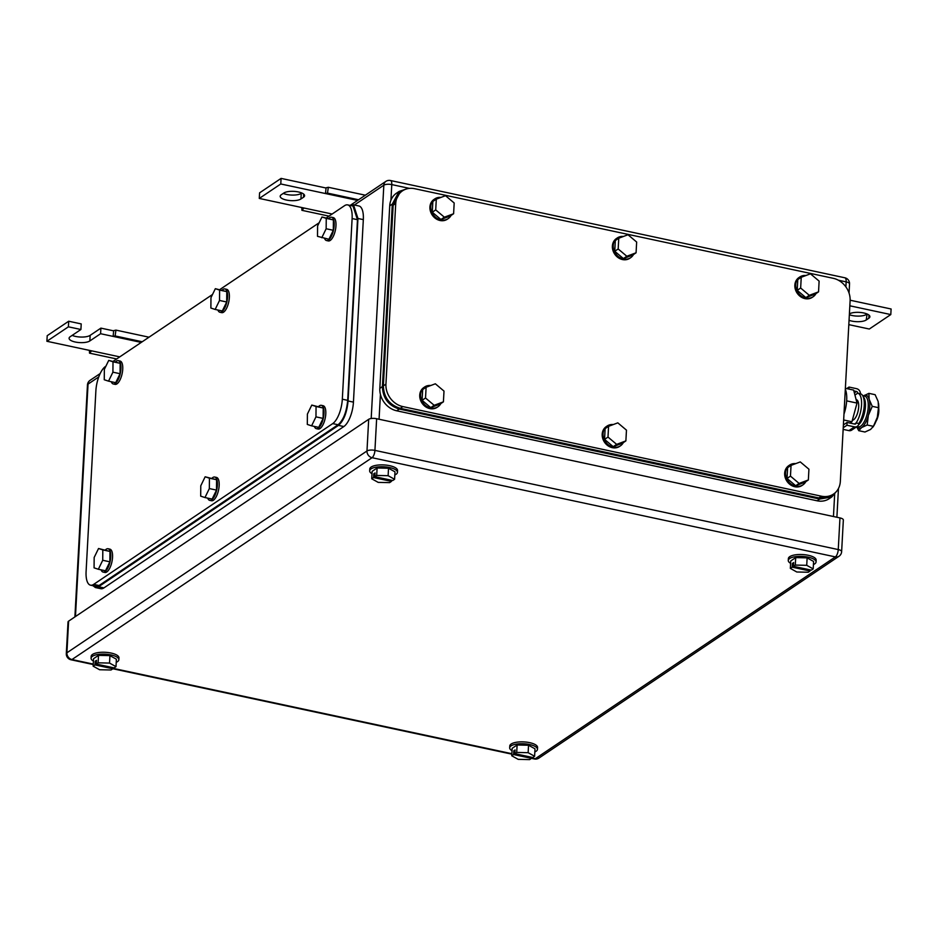 <?xml version="1.0" encoding="UTF-8"?>
<svg xmlns="http://www.w3.org/2000/svg" width="938" height="938" viewBox="0 0 938 938"><rect width="100%" height="100%" fill="white"/><g stroke="black" fill="none" stroke-linecap="round" stroke-linejoin="round"><path stroke-width="1.41" d="M113.686 330.622L115.949 330.117L115.116 335.945L113.123 336.39L113.686 330.622M149.001 337.199L115.949 330.117M89.391 350.378L89.52 353.157L91.619 350.847L119.747 356.874M142.236 341.749L115.116 335.945M141.251 342.417L100.601 333.717L89.849 340.94A10.928 3.775 3.1 0 1 77.491 342.393A10.928 3.775 3.1 0 1 69.095 338.243A10.928 3.775 3.1 0 1 70.174 336.73L80.914 329.496L81.219 323.915L68.697 321.23L47.205 335.687L46.9 341.28L91.619 350.847M116.64 358.961L89.52 353.157M68.697 321.23L68.392 326.823L46.9 341.28M68.392 326.823L80.914 329.496M100.601 333.717L100.894 328.124L90.154 335.358A10.928 3.775 3.1 0 1 72.179 335.382M113.416 330.809L100.894 328.124M326.072 187.788L328.323 187.283L327.503 193.111L325.498 193.556L326.072 187.788M365.328 195.198L328.323 187.283M301.778 207.533L301.907 210.323L304.006 208.013L332.134 214.028M358.562 199.759L327.503 193.111M357.577 200.415L280.779 183.977L259.287 198.434L304.006 208.013M329.015 216.127L301.907 210.323M259.287 198.434L259.58 192.853L281.083 178.396L280.779 183.977M325.803 187.963L281.083 178.396M303.525 197.238A10.928 3.775 3.1 0 0 304.592 195.714A10.928 3.775 3.1 0 0 296.209 191.575A10.928 3.775 3.1 0 0 283.839 193.017L281.259 194.752A10.928 3.775 3.1 0 0 280.192 196.277A10.928 3.775 3.1 0 0 288.576 200.415A10.928 3.775 3.1 0 0 300.946 198.973L303.525 197.238L303.689 194.096M300.946 198.973L301.239 193.38A10.928 3.775 3.1 0 1 283.264 193.404M848.82 324.642L869.303 329.027L890.795 314.57L849.84 305.8M890.795 314.57L891.1 308.989L850.133 300.219M849.394 313.878A10.928 3.775 3.1 0 1 861.776 312.624A10.928 3.775 3.1 0 1 869.889 316.739A10.928 3.775 3.1 0 1 868.823 318.252L866.243 319.987L867.111 314.019M866.243 319.987A10.928 3.775 3.1 0 1 849.054 320.327M866.536 314.406A10.928 3.775 3.1 0 1 849.347 314.734M790.605 563.328A13.918 4.807 3.1 0 1 788.272 560.455A13.918 4.807 3.1 0 1 789.644 558.52A13.918 4.807 3.1 0 1 805.379 556.68A13.918 4.807 3.1 0 1 816.06 561.956A13.918 4.807 3.1 0 1 814.688 563.89A13.918 4.807 3.1 0 1 813.422 564.559M788.272 560.455L788.377 558.591A13.918 4.807 3.1 0 1 789.749 556.656A13.918 4.807 3.1 0 1 805.484 554.815A13.918 4.807 3.1 0 1 816.154 560.092L816.06 561.956M795.705 557.618L795.295 565.075L806.727 565.321L807.126 557.864L795.705 557.618L790.734 560.959L790.335 568.405L796.796 571.992L808.228 572.239L810.057 571.008L810.127 569.87M807.126 557.864L813.598 561.452L813.187 568.897L811.347 570.14L793.466 566.306L793.665 562.577L792.375 563.445L792.176 567.173L790.335 568.405M806.727 565.321L813.187 568.897M795.295 565.075L793.466 566.306M810.057 571.008L792.176 567.173M793.607 563.715L792.375 563.445M512.019 750.693A13.918 4.807 3.1 0 1 509.686 747.821A13.918 4.807 3.1 0 1 511.058 745.898A13.918 4.807 3.1 0 1 526.793 744.045A13.918 4.807 3.1 0 1 537.462 749.321A13.918 4.807 3.1 0 1 536.102 751.256A13.918 4.807 3.1 0 1 534.836 751.924M509.686 747.821L509.78 745.956A13.918 4.807 3.1 0 1 511.151 744.033A13.918 4.807 3.1 0 1 526.886 742.181A13.918 4.807 3.1 0 1 537.568 747.469L537.462 749.321M517.108 744.995L516.709 752.44L528.141 752.686L528.54 745.241L517.108 744.995L512.148 748.325L511.749 755.782L518.21 759.358L529.63 759.604L531.471 758.373L531.529 757.247M528.54 745.241L535 748.817L534.601 756.274L532.761 757.505L514.868 753.671L515.079 749.954L513.789 750.822L513.578 754.539L511.749 755.782M528.141 752.686L534.601 756.274M516.709 752.44L514.868 753.671M531.494 757.916L535.293 758.725A5.968 2.333 -77.9 0 1 534.343 758.971L513.578 754.539M515.009 751.08L513.789 750.822M93.413 661.079A13.918 4.807 3.1 0 1 91.08 658.206A13.918 4.807 3.1 0 1 92.452 656.283A13.918 4.807 3.1 0 1 108.187 654.431A13.918 4.807 3.1 0 1 118.856 659.707A13.918 4.807 3.1 0 1 117.496 661.642A13.918 4.807 3.1 0 1 116.23 662.31M91.08 658.206L91.174 656.342A13.918 4.807 3.1 0 1 92.545 654.419A13.918 4.807 3.1 0 1 108.28 652.567A13.918 4.807 3.1 0 1 118.962 657.855L118.856 659.707M98.502 655.369L98.103 662.826L109.535 663.072L109.934 655.615L98.502 655.369L93.542 658.711L93.143 666.168L99.604 669.744L111.024 669.99L112.865 668.759L112.923 667.622M109.934 655.615L116.394 659.203L115.995 666.648L114.155 667.891L96.262 664.057L96.473 660.34L95.184 661.208L94.973 664.925L93.143 666.168M109.535 663.072L115.995 666.648M98.103 662.826L96.262 664.057M511.831 754.152L94.973 664.925M96.403 661.466L95.184 661.208M371.999 473.713A13.918 4.807 3.1 0 1 369.666 470.841A13.918 4.807 3.1 0 1 371.038 468.906A13.918 4.807 3.1 0 1 386.773 467.065A13.918 4.807 3.1 0 1 397.454 472.342A13.918 4.807 3.1 0 1 396.082 474.265A13.918 4.807 3.1 0 1 394.816 474.945M369.666 470.841L369.771 468.977A13.918 4.807 3.1 0 1 371.143 467.042A13.918 4.807 3.1 0 1 386.878 465.201A13.918 4.807 3.1 0 1 397.548 470.477L397.454 472.342M377.099 468.003L376.689 475.449L388.121 475.695L388.52 468.25L377.099 468.003L372.128 471.345L371.729 478.79L378.19 482.378L389.622 482.624L391.451 481.382L391.521 480.256M388.52 468.25L394.992 471.837L394.581 479.283L392.741 480.514L374.86 476.692L375.059 472.963L373.77 473.831L373.57 477.559L371.729 478.79M388.121 475.695L394.581 479.283M376.689 475.449L374.86 476.692M391.451 481.382L373.57 477.559M375.001 474.1L373.77 473.831M368.693 419.309A5.968 2.064 -176.9 0 1 376.642 418.723L839.967 517.917L838.255 549.574L374.93 450.392A5.968 2.064 -176.9 0 0 366.981 450.979L66.903 652.801A5.968 2.064 -176.9 0 0 66.305 653.634A5.968 5.968 0 0 0 71.018 659.777A5.968 2.333 -77.9 0 0 71.956 659.543A5.968 5.089 -123.9 0 1 66.903 652.801L68.615 621.144L368.693 419.309L366.981 450.979A5.968 5.089 -123.9 0 0 372.046 457.709L71.956 659.543L93.249 664.092M68.615 621.144A5.968 2.064 -176.9 0 0 68.028 621.964L66.305 653.634M534.343 758.971A5.968 5.968 0 0 0 538.916 758.092A5.968 5.089 56.1 0 1 535.293 758.725L835.371 556.902A5.968 5.089 56.1 0 0 839.006 556.257A5.968 5.968 0 0 0 841.632 551.638L843.344 519.969A5.968 2.064 -176.9 0 0 839.967 517.917M414.619 188.69L833.225 278.305A19.874 16.954 56.1 0 1 850.109 300.758L840.331 481.417A19.874 16.954 56.1 0 1 833.53 494.068A19.874 16.954 56.1 0 1 821.43 496.202L402.824 406.588A19.874 16.954 56.1 0 1 385.94 384.134L395.73 203.487A19.874 16.954 56.1 0 1 402.519 190.824A19.874 16.954 56.1 0 1 414.619 188.69M821.43 496.202L818.851 497.937L830.951 495.803L833.53 494.068M818.851 497.937L400.245 408.323L402.824 406.588M402.519 190.824L399.94 192.56L393.151 205.211L383.361 385.87C383.806 397.407 389.434 404.899 400.245 408.323M608 437.073L616.653 444.366L625.88 440.895L626.467 430.143L617.814 422.85L608.574 426.321L605.139 428.631L604.553 439.383L608 437.073L608.574 426.321M625.88 440.895L622.445 443.217L613.206 446.676L604.553 439.383M616.653 444.366L613.206 446.676M623.324 442.619A11.924 10.177 -123.9 0 1 620.452 445.82A11.924 10.177 -123.9 0 1 608.832 445.163A11.924 10.177 -123.9 0 1 603.064 433.626A11.924 10.177 -123.9 0 1 607.132 426.028A11.924 10.177 -123.9 0 1 613.253 424.562M620.452 445.82L619.584 446.394A11.924 10.177 -123.9 0 1 607.965 445.738A11.924 10.177 -123.9 0 1 602.196 434.2A11.924 10.177 -123.9 0 1 606.276 426.602L607.132 426.028M790.464 476.129L799.117 483.422L808.357 479.963L808.931 469.211L800.278 461.918L791.051 465.377L787.603 467.699L787.029 478.45L790.464 476.129L791.051 465.377M808.357 479.963L804.91 482.273L795.682 485.732L787.029 478.45M799.117 483.422L795.682 485.732M805.789 481.686A11.924 10.177 -123.9 0 1 802.916 484.876A11.924 10.177 -123.9 0 1 791.297 484.231A11.924 10.177 -123.9 0 1 785.528 472.682A11.924 10.177 -123.9 0 1 789.608 465.084A11.924 10.177 -123.9 0 1 795.717 463.63M802.916 484.876L802.06 485.462A11.924 10.177 -123.9 0 1 790.441 484.805A11.924 10.177 -123.9 0 1 784.672 473.268A11.924 10.177 -123.9 0 1 788.741 465.67L789.608 465.084M800.653 288.025L809.306 295.318L818.546 291.859L819.12 281.107L810.467 273.814L801.24 277.273L797.792 279.583L797.218 290.346L800.653 288.025L801.24 277.273M818.546 291.859L815.099 294.169L805.871 297.627L797.218 290.346M809.306 295.318L805.871 297.627M815.978 293.582A11.924 10.177 -123.9 0 1 813.105 296.771A11.924 10.177 -123.9 0 1 801.486 296.127A11.924 10.177 -123.9 0 1 795.717 284.577A11.924 10.177 -123.9 0 1 799.797 276.98A11.924 10.177 -123.9 0 1 805.906 275.526M813.105 296.771L812.238 297.358A11.924 10.177 -123.9 0 1 800.63 296.701A11.924 10.177 -123.9 0 1 794.849 285.164A11.924 10.177 -123.9 0 1 798.93 277.566L799.797 276.98M618.177 248.969L626.83 256.25L636.07 252.791L636.656 242.039L628.003 234.746L618.763 238.217L615.328 240.527L614.742 251.278L618.177 248.969L618.763 238.217M636.07 252.791L632.634 255.113L623.395 258.571L614.742 251.278M626.83 256.25L623.395 258.571M633.502 254.515A11.924 10.177 -123.9 0 1 630.629 257.716A11.924 10.177 -123.9 0 1 619.021 257.059A11.924 10.177 -123.9 0 1 613.241 245.522A11.924 10.177 -123.9 0 1 617.321 237.924A11.924 10.177 -123.9 0 1 623.442 236.458M630.629 257.716L629.773 258.29A11.924 10.177 -123.9 0 1 618.154 257.633A11.924 10.177 -123.9 0 1 612.385 246.096A11.924 10.177 -123.9 0 1 616.465 238.498L617.321 237.924M435.713 209.901L444.366 217.194L453.605 213.735L454.18 202.983L445.527 195.69L436.299 199.149L432.852 201.459L432.277 212.211L435.713 209.901L436.299 199.149M453.605 213.735L450.158 216.045L440.93 219.504L432.277 212.211M444.366 217.194L440.93 219.504M451.037 215.459A11.924 10.177 -123.9 0 1 448.165 218.648A11.924 10.177 -123.9 0 1 436.545 217.991A11.924 10.177 -123.9 0 1 430.776 206.454A11.924 10.177 -123.9 0 1 434.857 198.856A11.924 10.177 -123.9 0 1 440.966 197.402M448.165 218.648L447.309 219.222A11.924 10.177 -123.9 0 1 435.689 218.577A11.924 10.177 -123.9 0 1 429.921 207.028A11.924 10.177 -123.9 0 1 433.989 199.442L434.857 198.856M425.524 398.005L434.177 405.298L443.416 401.839L444.002 391.087L435.349 383.794L426.11 387.253L422.675 389.563L422.088 400.315L425.524 398.005L426.11 387.253M443.416 401.839L439.981 404.149L430.741 407.608L422.088 400.315M434.177 405.298L430.741 407.608M440.848 403.563A11.924 10.177 -123.9 0 1 437.976 406.752A11.924 10.177 -123.9 0 1 426.356 406.095A11.924 10.177 -123.9 0 1 420.587 394.558A11.924 10.177 -123.9 0 1 424.668 386.96A11.924 10.177 -123.9 0 1 430.776 385.506M437.976 406.752L437.12 407.327A11.924 10.177 -123.9 0 1 425.5 406.682A11.924 10.177 -123.9 0 1 419.732 395.133A11.924 10.177 -123.9 0 1 423.812 387.546L424.668 386.96M831.795 496.929L829.215 498.664A19.874 16.954 56.1 0 1 817.115 500.798L396.715 410.797A19.874 16.954 56.1 0 1 379.831 388.344L389.727 205.832L392.307 204.097L382.411 386.608C382.868 398.146 388.496 405.638 399.295 409.062L819.695 499.063L831.795 496.929L836.977 490.82M406.506 188.948L399.096 191.434L396.516 193.169A19.874 16.954 56.1 0 0 389.727 205.832M399.096 191.434L392.307 204.097M105.9 366.183L105.478 366.465A19.874 7.762 -77.9 0 0 95.875 390.876L86.097 571.535A19.874 7.762 -77.9 0 0 90.529 585.183A19.874 7.762 -77.9 0 0 93.683 584.374L332.72 423.601A19.874 7.762 -77.9 0 0 342.323 399.201L352.113 218.542A19.874 7.762 -77.9 0 0 347.67 204.894A19.874 7.762 -77.9 0 0 344.516 205.703L326.342 217.921M113.111 361.341L212.527 294.473M219.727 289.631L319.143 222.763M95.84 586.32L99.053 585.523L338.09 424.75C343.367 420.13 346.568 412.005 347.693 400.35L342.323 399.201M352.113 218.542L357.472 219.691L352.981 206.032M357.472 219.691L347.693 400.35M215.154 309.446L219.527 300.465L226.691 302.001L222.306 310.97L215.154 309.446L210.874 308.039L210.968 297.663L215.341 288.693L219.621 290.088L219.527 300.465M215.341 288.693L226.785 291.624L226.691 302.001M219.621 290.088L226.785 291.624M222.154 290.147A11.924 4.655 102.1 0 1 224.897 288.939A11.924 4.655 102.1 0 1 227.594 296.056A11.924 4.655 102.1 0 1 219.914 312.26A11.924 4.655 102.1 0 1 217.897 310.032M224.897 288.939L226.691 289.326A11.924 4.655 102.1 0 1 229.388 296.443A11.924 4.655 102.1 0 1 221.696 312.647L219.914 312.26M108.538 381.156L112.912 372.175L120.064 373.711L115.691 382.681L108.538 381.156L104.259 379.749L104.353 369.373L108.726 360.403L113.006 361.798L112.912 372.175M108.726 360.403L120.158 363.334L120.064 373.711M113.006 361.798L120.158 363.334M115.526 361.857A11.924 4.655 102.1 0 1 118.282 360.649A11.924 4.655 102.1 0 1 120.979 367.766A11.924 4.655 102.1 0 1 113.287 383.97A11.924 4.655 102.1 0 1 111.27 381.743M118.282 360.649L120.076 361.036A11.924 4.655 102.1 0 1 122.772 368.153A11.924 4.655 102.1 0 1 115.081 384.357L113.287 383.97M98.349 569.26L102.723 560.279L109.875 561.815L105.502 570.785L98.349 569.26L94.07 567.853L94.163 557.477L98.537 548.507L102.817 549.903L102.723 560.279M98.537 548.507L109.969 551.438L109.875 561.815M102.817 549.903L109.969 551.438M105.349 549.961A11.924 4.655 102.1 0 1 108.093 548.753A11.924 4.655 102.1 0 1 110.79 555.871A11.924 4.655 102.1 0 1 103.098 572.074A11.924 4.655 102.1 0 1 101.093 569.847M108.093 548.753L109.887 549.14A11.924 4.655 102.1 0 1 112.583 556.257A11.924 4.655 102.1 0 1 104.892 572.461L103.098 572.074M204.965 497.55L209.338 488.569L216.502 490.105L212.129 499.075L204.965 497.55L200.685 496.143L200.779 485.778L205.152 476.797L209.444 478.192L209.338 488.569M205.152 476.797L216.596 479.728L216.502 490.105M209.444 478.192L216.596 479.728M211.965 478.251A11.924 4.655 102.1 0 1 214.72 477.043A11.924 4.655 102.1 0 1 217.417 484.16A11.924 4.655 102.1 0 1 209.725 500.364A11.924 4.655 102.1 0 1 207.708 498.137M214.72 477.043L216.502 477.43A11.924 4.655 102.1 0 1 219.199 484.547A11.924 4.655 102.1 0 1 211.507 500.751L209.725 500.364M311.592 425.84L315.965 416.859L323.118 418.395L318.744 427.365L311.592 425.84L307.312 424.433L307.406 414.068L311.779 405.087L316.059 406.494L315.965 416.859M311.779 405.087L323.211 408.018L323.118 418.395M316.059 406.494L323.211 408.018M318.58 406.541A11.924 4.655 102.1 0 1 321.335 405.333A11.924 4.655 102.1 0 1 324.032 412.45A11.924 4.655 102.1 0 1 316.341 428.654A11.924 4.655 102.1 0 1 314.336 426.427M321.335 405.333L323.129 405.72A11.924 4.655 102.1 0 1 325.826 412.837A11.924 4.655 102.1 0 1 318.134 429.041L316.341 428.654M321.781 237.736L326.154 228.755L333.307 230.291L328.933 239.26L317.501 236.329L317.595 225.964L321.969 216.983L326.248 218.378L326.154 228.755M321.969 216.983L333.4 219.914L333.307 230.291M326.248 218.378L333.4 219.914M328.769 218.437A11.924 4.655 102.1 0 1 331.524 217.229A11.924 4.655 102.1 0 1 334.221 224.346A11.924 4.655 102.1 0 1 326.53 240.55A11.924 4.655 102.1 0 1 324.513 238.322M331.524 217.229L333.307 217.616A11.924 4.655 102.1 0 1 336.003 224.733A11.924 4.655 102.1 0 1 328.323 240.937L326.53 240.55M95.477 587.563L100.788 588.701A19.874 7.762 -77.9 0 0 103.93 587.892L343.836 426.544A19.874 7.762 -77.9 0 0 353.438 402.132L363.323 219.621A19.874 7.762 -77.9 0 0 358.891 205.973L353.579 204.836M92.991 585.711L95.418 587.551L98.572 586.742L338.466 425.395C343.742 420.775 346.954 412.638 348.068 400.983L357.953 218.472L353.52 204.824L350.554 205.504M875.951 421.408A9.943 3.881 -77.9 0 0 878.812 411.419A9.943 3.881 -77.9 0 0 878.73 408.417M845.373 388.309L853.65 390.091L857.015 403.082L851.939 421.748L849.98 423.061M843.649 419.978L851.939 421.748M846.662 400.866L857.015 403.082M843.966 414.139A20.871 8.149 -77.9 0 0 846.697 400.35A20.871 8.149 -77.9 0 0 845.314 389.317M856.851 426.661A16.896 6.601 -77.9 0 0 861.6 427.564A16.896 6.601 -77.9 0 0 868.365 415.382A16.896 6.601 -77.9 0 0 869.221 399.553A16.896 6.601 -77.9 0 0 869.151 399.295A16.896 6.601 -77.9 0 0 863.323 395.895A16.896 6.601 -77.9 0 0 863.019 396.117L868.893 393.35L875.119 394.687L878.167 401.476L878.484 407.678L872.258 406.342L869.151 399.295L868.893 393.35M856.699 426.755L858.739 430.683L864.965 432.019L870.546 429.475L873.407 426.344L877.311 417.304A16.896 6.601 102.1 0 1 873.747 425.852L873.067 426.954L873.407 426.344L867.181 425.008L868.365 415.382L872.258 406.342M878.531 403.328A16.896 6.601 102.1 0 1 878.543 403.457A16.896 6.601 102.1 0 1 877.311 417.304L878.484 407.678M858.739 430.683L861.6 427.564L867.181 425.008M843.379 424.937L847.084 422.44L846.944 425.242L843.227 427.728M846.944 425.242L854.518 426.86L848.937 430.624L843.145 429.381M847.084 422.44L854.67 424.07A1.513 1.29 -123.9 0 0 856.113 422.944L858.798 423.519A4.491 3.834 -123.9 0 1 857.262 426.38A4.491 3.834 -123.9 0 1 854.518 426.86M857.262 426.38L851.669 430.143A4.491 3.834 -123.9 0 1 848.937 430.624M858.798 423.519A17.142 6.695 -77.9 0 0 864.226 405.533A17.142 6.695 -77.9 0 0 860.404 393.761L857.719 393.186A17.142 6.695 -77.9 0 1 861.541 404.958A17.142 6.695 -77.9 0 1 856.113 422.944L854.495 424.035M852.337 420.271A10.529 4.115 -77.9 0 0 858.68 406.881A10.529 4.115 -77.9 0 0 856.324 399.647A10.529 4.115 -77.9 0 0 856.124 399.611M853.873 390.923L856.441 391.474A1.513 1.29 -123.9 0 1 857.719 393.186L854.94 395.05M860.404 393.761A4.491 3.834 -123.9 0 0 856.593 388.684L849.007 387.054L848.902 389.071M849.007 387.054L846.709 388.602M861.401 418.442A10.529 4.115 -77.9 0 0 864.238 405.169M858.505 424.844A15.114 5.909 -77.9 0 0 864.977 410.551A15.114 5.909 -77.9 0 0 863.23 396.809M862.925 396.117L864.168 396.094A15.7 6.132 102.1 0 1 865.375 396.399A15.7 6.132 102.1 0 1 867.052 414.35A15.7 6.132 102.1 0 1 857.613 426.684A15.7 6.132 102.1 0 1 857.461 426.602M89.849 340.94L90.154 335.358M868.823 318.252L868.987 315.109M849.042 293.055L849.535 283.933A5.968 2.064 -176.9 0 0 846.158 281.881L845.888 286.887M834.656 494.408L833.448 516.521M409.402 188.374L391.779 184.598L390.935 200.204M380.418 394.359L379.069 419.251M849.535 283.933A5.968 5.968 0 0 0 844.833 277.777A5.968 2.333 -77.9 0 1 846.158 281.881L838.361 280.204M844.833 277.777L390.443 180.506A5.968 2.333 -77.9 0 1 391.779 184.598A5.968 2.064 -176.9 0 0 383.83 185.185L371.19 418.524M390.443 180.506A5.968 5.968 0 0 0 385.87 181.386A5.968 5.089 -123.9 0 0 383.83 185.185L354.376 205M98.76 376.912L88.043 384.123L75.462 616.536M87.457 384.955A5.968 2.064 3.1 0 1 88.043 384.123A5.968 5.089 56.1 0 1 90.083 380.324A5.968 5.968 0 0 0 87.457 384.955L74.899 616.911M511.855 753.706L112.888 668.302M841.632 551.638A5.968 2.064 -176.9 0 0 838.255 549.574A5.968 2.333 -77.9 0 1 835.371 556.902L372.046 457.709A5.968 2.333 -77.9 0 0 374.93 450.392L376.642 418.723M393.151 205.211L395.73 203.487M385.94 384.134L383.361 385.87M396.715 410.797L399.295 409.062M379.831 388.344L382.411 386.608M817.115 500.798L819.695 499.063M99.053 585.523L93.683 584.374M332.72 423.601L338.09 424.75M103.93 587.892L98.572 586.742M343.836 426.544L338.466 425.395M353.438 402.132L348.068 400.983M363.323 219.621L357.953 218.472M856.441 391.474L854.377 392.87M838.455 488.487L836.895 517.26M385.87 181.386L350.144 205.422M100.19 373.535L90.083 380.324M93.225 664.538L71.018 659.777M538.916 758.092L839.006 556.257M95.899 586.332L90.529 585.183M353.04 206.043L347.67 204.894M857.543 400.514L856.277 400.245M853.381 419.943L852.478 419.755"/></g></svg>
